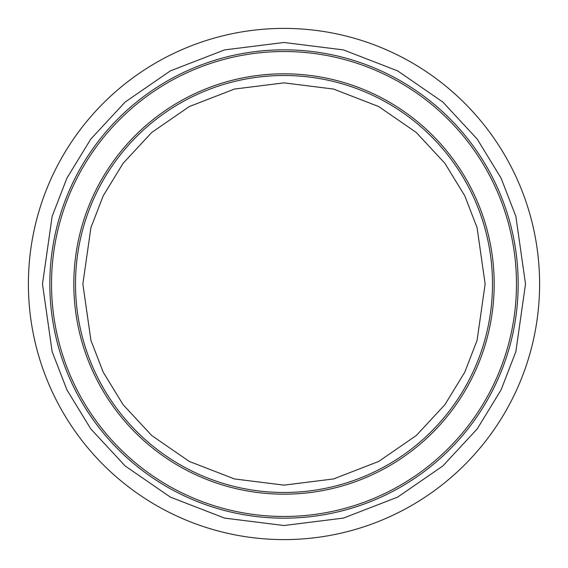 <?xml version="1.0" encoding="UTF-8"?>
<svg xmlns="http://www.w3.org/2000/svg" width="568" height="568" viewBox="0 0 568 568"><rect width="100%" height="100%" fill="white"/><g stroke="black" fill="none" stroke-linecap="round" stroke-linejoin="round"><path stroke-width="0.85" d="M28.4 284A255.6 255.6 0 0 1 284 28.4A255.6 255.6 0 0 1 539.6 284A255.6 255.6 0 0 1 284 539.6A255.6 255.6 0 0 1 28.4 284M485.136 284L477.092 340.317L464.801 372.139L444.907 404.686L416.259 435.542L378.65 461.472L333.508 478.952L284 485.136L234.492 478.952L189.35 461.472L151.741 435.542L123.093 404.686L103.198 372.139L90.908 340.317L82.864 284L90.908 227.683L103.198 195.861L123.093 163.314L151.741 132.458L189.35 106.528L234.492 89.048L284 82.864L333.508 89.048L378.65 106.528L416.259 132.458L444.907 163.314L464.801 195.861L477.092 227.683L485.136 284M75.508 284A208.491 208.491 0 0 0 284 492.491A208.491 208.491 0 0 0 492.491 284A208.491 208.491 0 0 0 284 75.508A208.491 208.491 0 0 0 75.508 284M284 51.525A232.475 232.475 0 0 1 516.475 284A232.475 232.475 0 0 1 284 516.475A232.475 232.475 0 0 1 51.525 284A232.475 232.475 0 0 1 284 51.525M494.181 284A210.181 210.181 0 0 0 284 73.819A210.181 210.181 0 0 0 73.819 284A210.181 210.181 0 0 0 284 494.181A210.181 210.181 0 0 0 494.181 284M284 518.172A234.172 234.172 0 0 1 49.828 284A234.172 234.172 0 0 1 284 49.828A234.172 234.172 0 0 1 518.172 284A234.172 234.172 0 0 1 284 518.172M42.479 284L52.135 351.627L66.903 389.84L90.781 428.911L125.187 465.973L170.343 497.106L224.545 518.094L284 525.521L343.455 518.094L397.657 497.106L442.813 465.973L477.219 428.911L501.097 389.84L515.865 351.627L525.521 284L515.865 216.373L501.097 178.16L477.219 139.089L442.813 102.027L397.657 70.893L343.455 49.906L284 42.479L224.545 49.906L170.343 70.893L125.187 102.027L90.781 139.089L66.903 178.16L52.135 216.373L42.479 284"/></g></svg>

